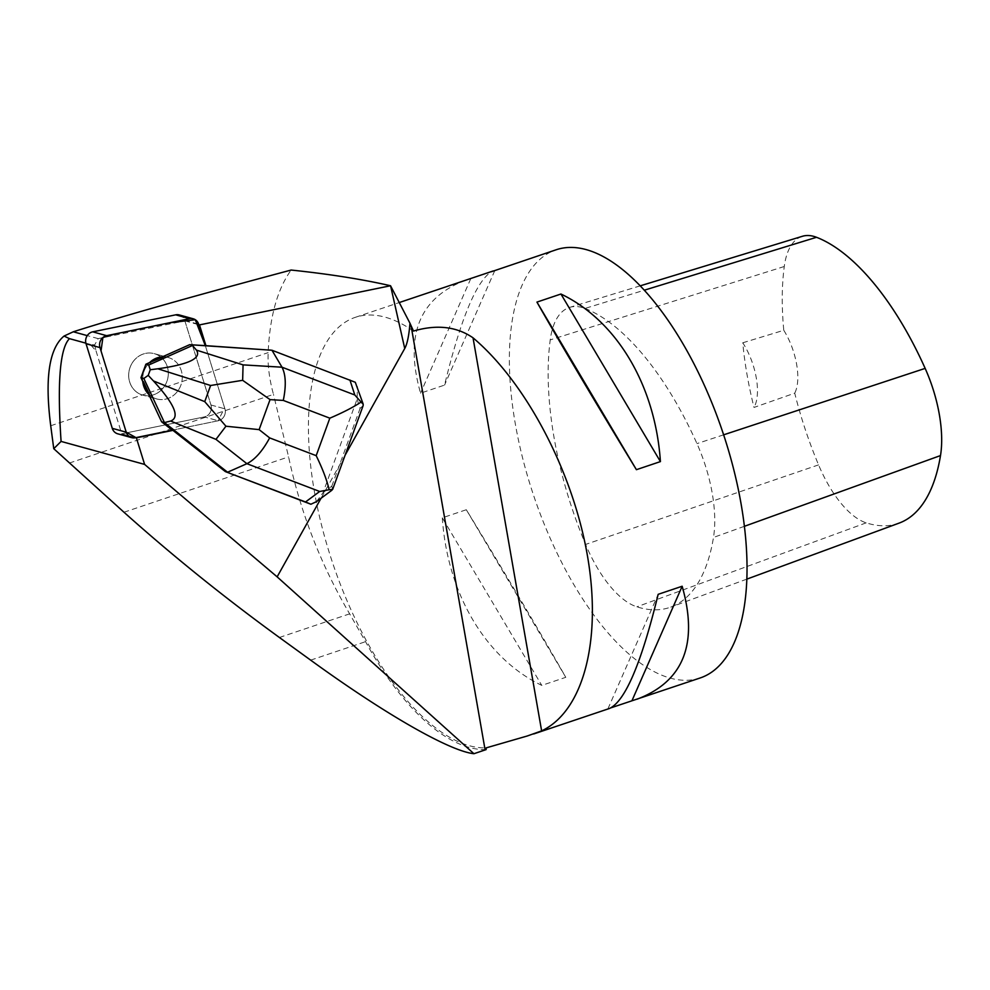 <?xml version="1.0" encoding="UTF-8"?>
<svg xmlns="http://www.w3.org/2000/svg" width="990" height="990" viewBox="0 0 990 990"><rect width="100%" height="100%" fill="white"/><g stroke="black" fill="none" stroke-linecap="round" stroke-linejoin="round"><path stroke-width="0.74" stroke-dasharray="4.95 3.71" d="M131.658 363.949A21.52 19.689 105.4 0 0 142.795 395.121A21.52 19.689 105.4 0 0 167.496 379.603A21.52 19.689 105.4 0 0 154.217 353.64A21.52 19.689 105.4 0 0 131.658 363.949M179.277 314.944A8.96 8.205 -74.6 0 1 184.734 320.414L210.969 404.997A8.96 8.205 -74.6 0 1 204.311 416.926L121.3 433.929A8.96 8.205 -74.6 0 1 117.748 433.818M224.916 408.845L205.314 345.634L224.916 408.833A8.972 8.205 105.4 0 1 218.246 420.762A8.96 8.205 105.4 0 0 224.916 408.845L210.969 404.997M94.694 344.879L96.03 350.906L90.189 344.347L94.694 344.879L98.183 338.63L184.858 320.871L210.944 404.997A8.972 8.205 105.4 0 1 204.287 416.926L218.246 420.762L172.272 430.18L218.246 420.762L204.287 416.926L121.745 433.83L135.704 437.679M145.604 367.797A21.52 19.689 105.4 0 0 142.746 381.472A21.52 19.689 105.4 0 1 149.626 362.55A21.52 19.689 105.4 0 0 145.604 367.797M148.76 394.342A21.52 19.689 105.4 0 0 156.742 398.958A21.52 19.689 105.4 0 0 181.43 383.439A21.52 19.689 105.4 0 0 168.164 357.477A21.52 19.689 105.4 0 0 162.41 356.846A21.52 19.689 105.4 0 1 168.164 357.477L154.192 353.628A21.52 19.689 105.4 0 0 148.438 353.009A21.52 19.689 105.4 0 0 143.847 353.826A21.52 19.689 105.4 0 0 128.675 374.752A21.52 19.689 105.4 0 0 142.783 395.121A21.52 19.689 105.4 0 0 167.471 379.603A21.52 19.689 105.4 0 0 154.192 353.628L168.164 357.477A21.52 19.689 105.4 0 1 181.43 383.439A21.52 19.689 105.4 0 1 156.742 398.958L142.783 395.121L156.742 398.958A21.52 19.689 105.4 0 1 148.76 394.342M345.077 455.264L321.045 498.267M269.763 349.643L355.286 382.276M316.54 501.608L323.037 492.674L357.068 399.168L357.452 386.57M184.858 320.871L198.829 324.72M96.03 350.906L121.745 433.83M85.883 343.171L90.189 344.347M98.183 338.63L87.244 335.622M69.263 463.085L273.475 394.391C269.379 379.343 267.609 365.434 268.142 352.626C269.787 316.528 277.46 289.006 291.147 270.047M413.486 331.056A225.881 99.73 -108.6 0 0 355.249 317.357A225.881 99.73 -108.6 0 0 328.197 549.079A225.881 99.73 -108.6 0 0 486.226 747.858M486.115 749.616A227.576 100.473 71.4 0 1 365.545 641.681L349.656 613.85C320.896 564.869 300.539 512.548 288.585 456.873L273.475 394.391M700.215 677.952A225.881 99.73 71.4 0 1 687.159 680.266A225.881 99.73 71.4 0 1 529.143 481.474A225.881 99.73 71.4 0 1 556.182 249.765M465.535 280.269C419.253 297.916 404.254 335.548 420.552 393.166L444.56 385.098C460.585 319.164 476.227 281.358 491.486 271.693M611.238 707.726L609.568 708.444M442.307 517.82C447.393 593.851 485.843 658.622 541.778 685.389L565.785 677.321C544.141 639.02 505.692 574.25 466.315 509.739L442.307 517.82L541.778 685.389M584.966 308.447A225.881 99.73 71.4 0 1 696.96 443.619A95.993 42.384 71.4 0 1 713.481 537.459A225.881 99.73 71.4 0 1 670.812 607.08A225.881 99.73 71.4 0 1 636.867 606.821A95.993 42.384 71.4 0 1 585.61 544.426A225.881 99.73 71.4 0 1 550.23 339.892A95.993 42.384 71.4 0 1 569.745 307.358A95.993 42.384 71.4 0 1 584.966 308.447L644.304 290.206M899.118 523.104A219.062 96.723 71.4 0 1 866.201 522.844A89.187 39.377 71.4 0 1 818.569 464.879A219.062 96.723 71.4 0 1 794.735 393.166L754.009 407.435A220.263 97.243 -108.6 0 1 742.76 342.788A45.181 19.949 71.4 0 1 754.009 407.435M742.76 342.788L783.783 330.289A219.062 96.723 71.4 0 1 784.266 266.508A89.187 39.377 71.4 0 1 802.395 236.288M783.783 330.289A45.181 19.949 71.4 0 1 794.735 393.166M470.782 278.648L420.552 393.166M494.802 270.567L444.56 385.098M607.922 708.84L658.164 594.322M466.315 509.739L565.785 677.321M323.037 492.674L331.798 486.189L332.652 489.419M363.132 405.64L360.088 408.425L357.068 399.168M172.272 430.18L218.072 420.8L224.619 407.892L205.314 345.634M184.734 320.414L198.681 324.25M135.246 437.766L121.3 433.929M210.944 404.997L224.916 408.833M723.64 434.82L696.96 443.619M744.393 526.309L713.481 537.459M866.201 522.844L636.867 606.821M818.569 464.879L585.61 544.426M784.266 266.508L550.23 339.892M50.725 425.762L268.142 352.626M123.973 512.238L288.585 456.873M279.39 637.486L349.656 613.85M310.662 660.144L365.545 641.681M331.798 486.189L360.088 408.425M355.249 317.357L399.168 302.581M746.831 579.125L670.812 607.08M640.221 285.838L569.745 307.358"/><path stroke-width="1.49" d="M131.682 437.654L117.748 433.818A8.96 8.205 -74.6 0 1 112.278 428.348L86.043 343.753A8.96 8.205 -74.6 0 1 92.714 331.836L175.713 314.832A8.96 8.205 -74.6 0 1 179.277 314.944L193.211 318.78A8.96 8.205 105.4 0 0 189.659 318.669L106.648 335.672A8.96 8.205 105.4 0 0 99.99 347.601L126.225 432.185A8.96 8.205 105.4 0 0 131.682 437.654A8.96 8.205 105.4 0 0 135.246 437.766L172.272 430.18L161.593 421.789L148.76 394.342A21.52 19.689 105.4 0 1 142.746 381.472L143.401 381.645A21.52 19.689 105.4 0 0 149.416 394.527L148.76 394.342M363.082 403.809L355.286 382.276L271.965 350.25L282.014 367.203C285.863 374.74 286.283 385.815 283.288 400.418L329.831 418.176C343.245 412.434 353.653 407.051 361.065 402.051L363.206 404.229L363.132 405.64L332.652 489.419L329.15 489.728C326.985 480.336 322.666 468.975 316.181 455.66L269.651 437.902C262.56 451.007 254.975 459.595 246.906 463.691L319.696 491.473L305.526 501.967L310.897 504.244L225.374 471.611L172.928 430.365L135.964 437.617L126.213 432.16L101.029 350.943L102.898 337.528L115.743 333.816L168.882 322.926L195.278 319.696L205.314 345.634L271.965 350.25L189.647 344.693L205.314 345.634L198.681 324.25A8.96 8.205 105.4 0 0 193.211 318.78M163.065 357.031L162.41 356.846A21.52 19.689 105.4 0 0 149.626 362.55L163.065 357.031A21.52 19.689 105.4 0 0 150.282 362.736M85.883 343.171L69.448 338.642C59.932 348.319 57.135 382.573 61.083 441.416L144.602 464.409L136.373 437.852L172.928 430.365M144.602 464.409L277.138 576.848L321.045 498.267M205.97 345.819L199.485 324.906L390.543 285.751L409.971 323.247C408.994 335.536 407.249 343.951 404.737 348.492L345.077 455.264M310.897 504.244L316.54 501.608L331.935 490.199M135.704 437.679L136.373 437.852M198.829 324.72L199.485 324.906M149.416 394.527L143.401 381.645M69.448 338.642L64.053 336.055C49.092 348.468 44.649 378.378 50.725 425.762L53.757 448.693L123.973 512.238C172.446 555.625 224.247 597.378 279.39 637.486L310.662 660.144C384.986 714.112 449.608 751.138 473.938 753.712L277.138 576.848M53.757 448.693L61.083 441.416M87.244 335.622L73.285 331.786C120.817 316.689 193.446 296.109 291.147 270.047C329.249 274.057 362.389 279.291 390.543 285.751M473.938 753.712L486.115 749.616L486.226 747.858L527.385 735.954L541.629 730.88C583.469 711.228 602.118 639.8 587.404 555.563C572.715 471.327 526.111 382.61 473.034 337.825C456.625 326.527 436.776 324.275 413.486 331.056L409.971 323.247M491.486 271.693L556.182 249.765A225.881 99.73 71.4 0 1 591.08 251.151A225.881 99.73 71.4 0 1 733.355 468.022A225.881 99.73 71.4 0 1 700.215 677.952L611.238 707.726M493.156 270.975L399.168 302.581M636.409 469.681C597.032 405.17 558.583 340.387 536.939 302.099L560.946 294.018C616.881 320.785 655.33 385.555 660.417 461.6L636.409 469.681L536.939 302.099M533.672 733.974L609.568 708.444C625.21 701.093 641.409 663.053 658.164 594.322L682.172 586.241C698.47 643.859 683.471 681.491 637.189 699.15M640.221 285.838L802.395 236.288A89.187 39.377 71.4 0 1 816.527 237.291A219.062 96.723 71.4 0 1 925.155 368.391A89.187 39.377 71.4 0 1 940.5 455.573A219.062 96.723 71.4 0 1 899.118 523.104L746.831 579.125M660.417 461.6L560.946 294.018M631.942 700.759L682.172 586.241M73.285 331.786L64.053 336.055M305.526 501.967L225.374 471.611M319.696 491.473L329.15 489.728M361.065 402.051L354.804 394.985L282.014 367.203L243.07 364.877L242.649 380.308L210.61 385.494L204.744 401.643L225.943 426.22L215.969 439.362L246.906 463.691L227.576 472.218L164.439 422.569L161.593 421.789M162.41 356.846L189.647 344.693M142.746 381.472L140.976 377.685L145.864 364.233L149.626 362.55M204.744 401.643L153.438 380.94L148.228 375.371L143.822 378.465L140.976 377.685M153.438 380.94C174.488 404.044 180.205 417.421 170.602 421.059L164.439 422.569L143.822 378.465M243.07 364.877L196.428 350.101L192.493 345.485L148.723 365.013L145.864 364.233M196.428 350.101C201.75 358.219 188.892 364.444 157.856 368.787L150.27 369.74L148.723 365.013M150.27 369.74L148.228 375.371M225.943 426.22L259.12 429.623L270.047 399.626L242.649 380.308M92.714 331.836L106.648 335.672M189.659 318.669L175.713 314.832M112.278 428.348L126.225 432.185M99.99 347.601L86.043 343.753M404.737 348.492L390.592 285.863M411.06 325.661L485.112 749.962M925.155 368.391L723.64 434.82M816.527 237.291L644.304 290.206M940.5 455.573L744.393 526.309M473.034 337.825L541.629 730.88M349.916 379.987L354.804 394.985M269.651 437.902L259.12 429.623M329.831 418.176L316.181 455.66M270.047 399.626L283.288 400.418M170.602 421.059L215.969 439.362M157.856 368.787L210.61 385.494"/></g></svg>
